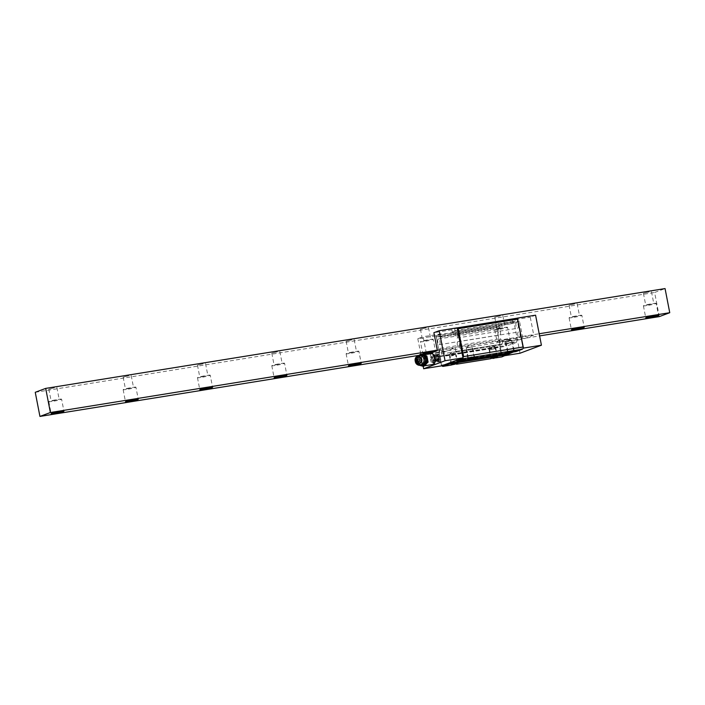 <?xml version="1.0" encoding="UTF-8"?>
<svg xmlns="http://www.w3.org/2000/svg" width="705" height="705" viewBox="0 0 705 705"><rect width="100%" height="100%" fill="white"/><g stroke="black" fill="none" stroke-linecap="round" stroke-linejoin="round"><path stroke-width="0.53" stroke-dasharray="3.52 2.64" d="M418.03 355.496L423.308 354.641M429.371 353.663L539.607 335.897M659.307 316.607L654.619 292.478L665.062 288.574M35.25 392.297L654.619 292.478M437.276 350.165L539.193 333.747M505.97 339.678A6.504 0.476 169 0 0 497.113 341.846A6.504 0.476 169 0 0 501.017 341.537A6.504 0.476 169 0 0 509.882 339.369A6.504 0.476 169 0 0 505.97 339.678M433.637 352.068A6.504 0.476 169 0 0 435.558 351.354L433.205 339.281A6.504 0.476 -11 0 1 424.348 341.449A6.504 0.476 169 0 1 420.444 341.766L422.788 353.831M649.023 291.94L643.418 293.306L649.023 291.94M574.698 303.917L569.094 305.283L574.698 303.917M500.374 315.893L494.769 317.268L500.374 315.893M426.049 327.869L420.444 329.244L426.049 327.869M351.724 339.854L346.12 341.22L351.724 339.854M277.4 351.83L271.795 353.196L277.4 351.83M203.075 363.806L197.471 365.172L203.075 363.806M128.751 375.783L123.146 377.157L128.751 375.783M54.426 387.759L48.821 389.134L54.426 387.759M651.367 304.005L645.762 305.371L651.367 304.005M656.179 303.344A6.504 0.476 -11 0 0 652.275 303.661A6.504 0.476 169 0 0 643.409 305.829A6.504 0.476 169 0 0 647.322 305.512A6.504 0.476 -11 0 0 656.179 303.344L658.523 315.408M577.042 315.981L571.438 317.347L577.042 315.981M581.854 315.329A6.504 0.476 -11 0 0 577.95 315.637A6.504 0.476 169 0 0 569.085 317.805A6.504 0.476 169 0 0 572.998 317.497A6.504 0.476 -11 0 0 581.854 315.329L584.207 327.384M502.718 327.957L497.113 329.332L502.718 327.957M507.529 327.305A6.504 0.476 -11 0 0 503.626 327.613A6.504 0.476 169 0 0 494.76 329.781A6.504 0.476 169 0 0 498.673 329.473A6.504 0.476 -11 0 0 507.529 327.305L509.882 339.369M428.393 339.933L422.788 341.308L428.393 339.933M433.205 339.281A6.504 0.476 -11 0 0 429.301 339.59A6.504 0.476 169 0 0 420.444 341.766M354.069 351.91L348.464 353.284L354.069 351.91M358.88 351.257A6.504 0.476 -11 0 0 354.976 351.575A6.504 0.476 169 0 0 346.12 353.743A6.504 0.476 169 0 0 350.024 353.425A6.504 0.476 -11 0 0 358.88 351.257L361.233 363.322M279.744 363.895L274.139 365.26L279.744 363.895M284.556 363.234A6.504 0.476 -11 0 0 280.652 363.551A6.504 0.476 169 0 0 271.795 365.719A6.504 0.476 169 0 0 275.699 365.41A6.504 0.476 -11 0 0 284.556 363.234L286.909 375.298M205.419 375.871L199.815 377.237L205.419 375.871M210.24 375.219A6.504 0.476 -11 0 0 206.327 375.527A6.504 0.476 169 0 0 197.471 377.695A6.504 0.476 169 0 0 201.374 377.387A6.504 0.476 -11 0 0 210.24 375.219L212.584 387.283M131.095 387.847L125.49 389.222L131.095 387.847M135.915 387.195A6.504 0.476 -11 0 0 132.002 387.503A6.504 0.476 169 0 0 123.146 389.671A6.504 0.476 169 0 0 127.05 389.363A6.504 0.476 -11 0 0 135.915 387.195L138.259 399.259M56.77 399.823L51.174 401.198L56.77 399.823M61.591 399.171A6.504 0.476 -11 0 0 57.678 399.488A6.504 0.476 169 0 0 48.821 401.656A6.504 0.476 169 0 0 52.725 401.339A6.504 0.476 -11 0 0 61.591 399.171L63.935 411.235M441.427 365.49L439.92 356.642L441.656 365.833M441.559 365.093L501.264 355.47L502.11 356.095L496.223 326.089L514.183 323.19L519.506 321.198L522.995 339.167L533.747 335.139L530.257 317.18L535.58 315.188M439.92 356.642L499.625 347.027L501.264 355.47M451.244 365.058L456.514 364.203M490.891 358.669L496.153 357.814M501.837 356.906L502.11 356.095L523.277 348.173M441.603 365.86L436.131 335.695L496.584 325.948L501.872 355.752M439.62 356.245L436.131 335.695M441.744 337.193L440.96 336.047L438.616 336.919L438.219 334.91L441.092 333.835L441.744 337.193L502.198 327.446L501.546 324.097L519.506 321.198M454.716 328.742L455.104 330.751L452.76 331.632L452.495 333.165L451.843 329.817L454.716 328.742L515.17 318.995L512.297 320.07L530.257 317.18M457.219 328.23L462.824 357.92M445.287 355.417L445.657 355.999L455.906 352.165L455.333 347.776L444.582 351.804L445.287 355.417L505.741 345.679L505.036 342.057L515.787 338.03L533.747 335.139M435.769 335.827L417.809 338.726L423.132 336.734L426.516 354.13M423.185 366.38L417.809 338.726M499.625 347.027L500.074 346.499M439.647 356.095L500.101 346.349M502.057 356.113L505.362 355.584M520.017 353.223L514.183 323.19M438.219 334.91L498.673 325.172L499.061 327.182L501.414 326.3L502.198 327.446M498.673 325.172L501.546 324.097M452.495 333.165L512.949 323.419L513.205 321.885L515.558 321.004L515.17 318.995M512.949 323.419L512.297 320.07M456.038 351.398L516.492 341.652L515.787 338.03M516.492 341.652L516.36 342.418L506.128 346.252L505.741 345.679M513.328 352.015L516.316 350.896L516.086 351.566M490.812 358.44L497.527 357.135M451.174 364.829L457.889 363.524M467.873 358.581L474.597 357.268M507.512 352.192L514.236 350.887M426.56 354.368L428.191 354.113M441.092 333.835L423.132 336.734M438.616 336.919L499.061 327.182M440.96 336.047L501.414 326.3M444.582 351.804L426.622 354.694M505.036 342.057L522.995 339.167M455.333 347.776L437.373 350.667M451.843 329.817L433.883 332.707M452.76 331.632L513.205 321.885M455.104 330.751L515.558 321.004M435.928 336.919L496.373 327.182M456.109 360.599L516.316 350.896M492.927 357.453L496.849 356.501L492.927 357.453M494.919 346.693L491.79 345.573L489.314 347.776L494.945 346.71L489.296 347.812L491.2 357.594M455.483 363.022L451.561 363.983L455.483 363.022M453.579 353.24L449.658 354.201L453.579 353.24M472.183 356.774L468.27 357.735L472.183 356.774M472.006 346.851L466.366 347.944L472.006 346.851L473.91 356.633L474.703 357.162M509.636 351.205L513.548 350.244L509.636 351.205M507.732 341.423L511.645 340.462L507.732 341.423M439.62 351.619A2.873 1.154 80.8 0 1 440.264 348.367A2.873 1.154 80.8 0 1 441.815 350.799A2.873 1.154 80.8 0 1 441.171 354.042A2.873 1.154 80.8 0 1 439.62 351.619M500.074 341.872A2.873 1.154 80.8 0 1 500.709 338.629A2.873 1.154 80.8 0 1 502.26 341.053A2.873 1.154 80.8 0 1 501.625 344.304A2.873 1.154 80.8 0 1 500.074 341.872M500.444 331.667A2.873 1.154 80.8 0 1 499.801 334.919A2.873 1.154 80.8 0 1 498.25 332.487A2.873 1.154 80.8 0 1 498.884 329.244A2.873 1.154 80.8 0 1 500.444 331.667M439.99 341.414A2.873 1.154 80.8 0 1 439.347 344.666A2.873 1.154 80.8 0 1 437.796 342.233A2.873 1.154 80.8 0 1 438.439 338.982A2.873 1.154 80.8 0 1 439.99 341.414M457.369 344.974A2.873 1.154 80.8 0 1 458.003 341.722A2.873 1.154 80.8 0 1 459.563 344.155A2.873 1.154 80.8 0 1 458.92 347.406A2.873 1.154 80.8 0 1 457.369 344.974M517.822 335.227A2.873 1.154 80.8 0 1 518.457 331.985A2.873 1.154 80.8 0 1 520.008 334.408A2.873 1.154 80.8 0 1 519.374 337.66A2.873 1.154 80.8 0 1 517.822 335.227M518.184 325.031A2.873 1.154 80.8 0 1 517.549 328.274A2.873 1.154 80.8 0 1 515.998 325.851A2.873 1.154 80.8 0 1 516.633 322.599A2.873 1.154 80.8 0 1 518.184 325.031M457.739 334.769A2.873 1.154 80.8 0 1 457.096 338.021A2.873 1.154 80.8 0 1 455.545 335.589A2.873 1.154 80.8 0 1 456.179 332.346A2.873 1.154 80.8 0 1 457.739 334.769M495.844 348.481L489.129 349.795L495.844 348.481L497.501 356.994M493.588 348.728L491.394 349.548L493.588 348.728M507.882 343.379L512.553 342.233L507.882 343.379M510.288 342.48L508.093 343.3L510.288 342.48M454.152 355.038L449.49 356.184L454.152 355.038M451.755 355.937L453.941 355.117L451.755 355.937M466.19 349.927L472.914 348.623L466.19 349.927L467.847 358.44M468.455 349.689L470.649 348.869L468.455 349.689M434.879 362.493A4.715 1.886 80.8 0 1 433.082 363.181A4.715 1.886 80.8 0 1 431.398 359.524A4.715 1.886 80.8 0 1 431.619 354.967A4.715 1.886 80.8 0 1 433.645 354.862M431.68 359.418A3.974 1.586 80.8 0 1 432.562 354.932A3.974 1.586 80.8 0 1 434.712 358.281A3.974 1.586 80.8 0 1 433.831 362.767A3.974 1.586 80.8 0 1 431.68 359.418M431.768 353.531A5.481 2.194 -99.2 0 0 430.552 359.717A5.481 2.194 -99.2 0 0 433.513 364.344M419.449 360.978A3.049 2.829 89.7 0 1 421.643 357.373A3.049 2.829 89.7 0 1 424.992 359.735A3.049 2.829 89.7 0 1 422.806 363.339A3.049 2.829 89.7 0 1 419.449 360.978M419.123 363.789A5.367 4.988 89.7 0 1 419.519 356.219A5.367 4.988 89.7 0 1 426.551 356.642A5.367 4.988 89.7 0 1 426.164 364.221A5.367 4.988 89.7 0 1 419.123 363.789M423.59 366.362L417.483 364.282L416.338 358.404L419.44 355.029M421.458 354.077L417.052 358.14L418.118 364.282M417.483 364.282L420.224 365.498M420.612 365.49A5.367 4.988 89.7 0 1 418.25 356.228A5.367 4.988 89.7 0 1 425.282 356.651M420.515 354.976A5.376 4.997 89.7 0 0 416.681 361.321A5.376 4.997 -90.3 0 0 420.577 365.49M433.813 362.511L432.729 359.25L432.791 356.695L434.077 354.685L436.562 357.981L436.844 360.352L436.016 362.414L434.906 361.489L434.165 359.012L434.174 356.342L435.373 354.474L437.805 357.787L437.25 362.22L436.148 361.295L435.399 358.819L435.408 356.14L436.606 354.28L439.048 357.585L438.492 362.017L437.382 361.092L436.642 358.616L436.651 355.946L438.272 354.121L436.536 356.589L437.074 360.511L438.369 360.308L437.655 356.404L435.293 356.783L435.84 360.722L437.135 360.511L436.413 356.607L434.051 356.994L434.597 360.916L435.893 360.704L435.161 356.748L432.703 357.171L433.452 361.965M437.867 355.84C438.387 354.157 439.092 354.13 439.982 355.761L440.599 360.96A3.701 1.48 80.8 0 1 440.555 361.031A3.701 1.48 80.8 0 1 438.633 360.352A3.701 1.48 80.8 0 1 437.867 355.84L438.607 360.854L439.779 361.815A3.974 1.586 -99.2 0 0 440.396 361.304A3.974 1.586 -99.2 0 0 440.81 359.717L439.823 355.435L438.096 354.042L436.888 358.581L438.739 361.982L439.497 360.748L439.294 357.541L438.58 355.637L436.606 354.28M439.779 361.815A3.974 1.586 -99.2 0 1 439.391 361.762C441.365 362.89 440.625 354.703 438.272 354.121M439.823 355.435L440.114 355.99L437.77 356.386L438.316 360.317L439.612 360.105L438.889 356.21L437.285 354.28C435.928 354.245 435.382 355.743 435.646 358.774L437.497 362.176L438.254 360.96L438.052 357.743L437.338 355.831L435.619 354.439L434.412 358.977L436.263 362.379L437.021 361.154L436.818 357.946L436.104 356.034L434.377 354.633L433.17 359.18L435.02 362.582L435.778 361.348L434.862 356.192L433.196 354.826L432.121 359.347C432.773 361.647 433.328 362.723 433.778 362.573M440.748 360.458L440.599 360.96M438.739 358.096A1.71 0.687 80.8 0 1 439.118 356.157A1.71 0.687 80.8 0 1 440.043 357.602A1.71 0.687 80.8 0 1 439.664 359.541A1.71 0.687 80.8 0 1 438.739 358.096M423.872 360.493A1.71 0.687 80.8 0 1 424.251 358.554A1.71 0.687 80.8 0 1 425.177 359.999A1.71 0.687 80.8 0 1 424.798 361.938A1.71 0.687 80.8 0 1 423.872 360.493M455.906 352.165L516.36 342.418M445.683 355.99L506.128 346.252M425.838 364.652A5.481 2.194 -99.2 0 0 425.996 359.568A5.481 2.194 80.8 0 0 423.035 354.941A5.481 2.194 80.8 0 0 421.819 361.127A5.481 2.194 -99.2 0 0 424.78 365.754M421.211 354.13L420.577 354.139M418.285 364.485L417.651 364.485M416.972 358.396L416.338 358.404M417.052 358.14L416.417 358.14M425.071 359.347A4.336 4.027 89.7 0 1 421.951 364.476A4.336 4.027 89.7 0 1 417.193 361.11A4.336 4.027 89.7 0 1 420.303 355.981A4.336 4.027 89.7 0 1 425.071 359.347M424.983 359.339A4.38 4.071 89.7 0 1 421.837 364.52A4.38 4.071 89.7 0 1 417.016 361.119A4.38 4.071 89.7 0 1 420.171 355.937A4.38 4.071 89.7 0 1 424.983 359.339M436.844 360.352L435.954 359.999L435.857 360.519M643.418 293.306L645.762 305.371M651.482 291.738L653.826 303.802M643.409 305.829L645.762 317.893M569.094 305.283L571.438 317.347M577.157 303.714L579.51 315.778M569.085 317.805L571.438 329.869M494.769 317.268L497.113 329.332M502.832 315.699L505.185 327.763M494.76 329.781L497.113 341.846M420.444 329.244L422.788 341.308M428.508 327.675L430.861 339.739M346.12 341.22L348.464 353.284M354.183 339.651L356.536 351.716M346.12 353.743L348.464 365.807M271.795 353.196L274.139 365.26M279.859 351.628L282.212 363.692M271.795 365.719L274.139 377.783M197.471 365.172L199.815 377.237M205.543 363.613L207.887 375.668M197.471 377.695L199.815 389.759M123.146 377.157L125.49 389.222M131.218 375.589L133.562 387.653M123.146 389.671L125.49 401.735M48.821 389.134L51.174 401.198M56.894 387.565L59.238 399.629M48.821 401.656L51.165 413.72M445.657 355.999L506.111 346.252M491.209 357.576L490.662 358.378M496.84 356.483L497.633 357.021M494.945 346.71L496.849 356.501M457.201 362.872L457.994 363.41M451.57 363.965L451.024 364.767M451.561 363.983L449.658 354.201M457.21 362.89L455.307 353.099M449.675 354.166L452.152 351.962L455.28 353.082M468.27 357.717L467.732 358.51M466.366 347.944L468.27 357.735M466.384 347.918L468.86 345.706L471.98 346.825M507.908 351.328L507.371 352.121M511.645 340.462L513.548 350.244L514.342 350.773M507.908 351.346L506.005 341.555M511.618 340.445L508.499 339.317L506.023 341.528M440.264 348.367L500.709 338.629M441.171 354.042L501.625 344.304M439.347 344.666L499.801 334.919M438.439 338.982L498.884 329.244M458.003 341.722L518.457 331.985M458.92 347.406L519.374 337.66M457.096 338.021L517.549 328.274M456.179 332.346L516.633 322.599M489.129 349.795L490.786 358.299M507.485 352.051L505.829 343.538M514.209 350.746L512.553 342.233M457.862 363.383L456.205 354.871M451.138 364.688L449.49 356.184M472.914 348.623L474.562 357.127M424.516 365.789A5.481 5.481 0 0 1 418.532 361.392A5.481 5.481 0 0 1 423.035 354.941L423.811 354.818M424.956 359.347C426.217 364.741 418.021 366.574 417.193 361.11C415.932 355.717 424.128 353.884 424.956 359.347M432.562 354.932L433.196 354.826M439.497 360.748L439.612 360.105M438.58 355.637L438.889 356.21M437.77 356.386L437.858 355.928M438.316 360.317L438.607 360.854M434.174 356.342L434.051 356.994M436.148 361.295L435.84 360.722M435.408 356.14L435.293 356.783M437.391 361.092L437.074 360.511M436.651 355.954L436.536 356.589M434.597 360.916L434.906 361.489M433.831 362.767L435.02 362.573M438.254 360.96L438.369 360.308M437.338 355.831L437.655 356.404M437.021 361.154L437.135 360.511M436.104 356.034L436.413 356.607M435.778 361.348L435.893 360.704M434.862 356.192L435.161 356.748M432.791 356.695L432.703 357.171M424.251 358.554L439.118 356.157M424.798 361.938L439.664 359.541"/><path stroke-width="1.06" d="M39.938 416.426L35.25 392.297L45.693 388.393L50.381 412.522L39.938 416.426L418.03 355.496M423.308 354.641L429.371 353.663M539.607 335.897L659.307 316.607L669.75 312.703L539.193 333.747M50.381 412.522L437.276 350.165M654.619 315.725A6.504 0.476 169 0 0 645.762 317.893A6.504 0.476 169 0 0 649.666 317.576A6.504 0.476 169 0 0 658.523 315.408A6.504 0.476 169 0 0 654.619 315.725M580.294 327.702A6.504 0.476 169 0 0 571.438 329.869A6.504 0.476 169 0 0 575.342 329.561A6.504 0.476 169 0 0 584.207 327.384A6.504 0.476 169 0 0 580.294 327.702M435.558 351.354A6.504 0.476 169 0 0 435.558 351.346A6.504 0.476 169 0 0 431.645 351.654A6.504 0.476 169 0 0 422.788 353.831A6.504 0.476 169 0 0 426.692 353.513A6.504 0.476 169 0 0 433.637 352.068M357.32 363.639A6.504 0.476 169 0 0 348.464 365.807A6.504 0.476 169 0 0 352.368 365.49A6.504 0.476 169 0 0 361.233 363.322A6.504 0.476 169 0 0 357.32 363.639M282.996 375.615A6.504 0.476 169 0 0 274.139 377.783A6.504 0.476 169 0 0 278.043 377.466A6.504 0.476 169 0 0 286.909 375.298A6.504 0.476 169 0 0 282.996 375.615M208.671 387.591A6.504 0.476 169 0 0 199.815 389.759A6.504 0.476 169 0 0 203.719 389.451A6.504 0.476 169 0 0 212.584 387.283A6.504 0.476 169 0 0 208.671 387.591M134.355 399.568A6.504 0.476 169 0 0 125.49 401.735A6.504 0.476 169 0 0 129.394 401.427A6.504 0.476 169 0 0 138.259 399.259A6.504 0.476 169 0 0 134.355 399.568M60.031 411.553A6.504 0.476 169 0 0 51.165 413.72A6.504 0.476 169 0 0 55.069 413.403A6.504 0.476 169 0 0 63.935 411.235A6.504 0.476 169 0 0 60.031 411.553M45.693 388.393L665.062 288.574L669.75 312.703M428.191 354.113L437.373 350.667L433.883 332.707L439.206 330.715L457.166 327.825L463.009 357.849L441.656 365.833L442.872 366.406L451.244 365.058M456.514 364.203L490.891 358.669M496.153 357.814L501.837 356.906L513.328 352.015M441.656 365.833L423.643 368.75L423.185 366.38M505.362 355.584L520.017 353.223L541.422 345.212L523.454 348.103L522.37 349.213L516.086 351.566L457.122 361.075L463.414 358.722L522.37 349.213M457.175 327.86L517.435 318.149L523.277 348.173M517.435 318.149L523.454 348.103M442.872 366.406L449.288 364L508.252 354.5M497.527 357.135L490.812 358.44M457.889 363.524L451.174 364.829M474.597 357.268L467.873 358.581M514.236 350.887L507.512 352.192M463.414 358.722L462.824 357.92M449.288 364L448.803 363.331L456.109 360.599L457.122 361.075M463.009 357.849L445.049 360.74L423.643 368.75M439.206 330.715L445.049 360.74M517.62 318.078L535.58 315.188L541.422 345.212M457.254 328.248L458.232 328.706L517.444 319.162L517.673 318.493M517.444 319.162L523.357 347.715M458.232 328.706L463.652 356.589L462.921 357.426M463.652 356.589L522.863 347.045M448.803 363.331L509.001 353.628M492.901 358.475L497.571 357.329L492.901 358.475M509.609 352.218L514.271 351.081L509.609 352.218M455.871 363.886L451.209 365.023L455.871 363.886M472.579 357.638L467.909 358.774L472.579 357.638M433.02 354.13L433.645 354.862A4.715 1.886 80.8 0 1 434.994 358.175A4.715 1.886 80.8 0 1 434.879 362.493L434.509 363.383A5.481 2.194 -99.2 0 0 434.729 358.158A5.481 2.194 -99.2 0 0 433.02 354.13A5.481 2.194 -99.2 0 0 431.768 353.531L423.811 354.818M424.516 365.789A5.481 5.481 0 0 0 424.78 365.754L433.513 364.344A5.481 2.194 -99.2 0 0 434.509 363.383M422.947 366.362L423.837 366.309L428.076 362.044L426.851 356.034L421.458 354.077L426.252 356.043L427.442 362.044L423.203 366.309L420.224 365.498M419.44 355.029L420.577 354.139M425.282 356.651A5.367 4.988 89.7 0 1 420.612 365.49M420.577 365.49A5.376 4.997 -90.3 0 0 426.454 359.127A5.376 4.997 89.7 0 0 420.515 354.976M421.863 359.576A3.243 3.014 -90.3 0 0 418.294 357.065A3.243 3.014 -90.3 0 0 415.968 360.907A3.243 3.014 -90.3 0 0 419.537 363.419A3.243 3.014 -90.3 0 0 421.863 359.576M421.387 359.673A2.811 2.608 -90.3 0 0 418.303 357.497A2.811 2.608 -90.3 0 0 416.285 360.819A2.811 2.608 -90.3 0 0 419.369 362.987A2.811 2.608 -90.3 0 0 421.387 359.673M420.101 359.955A1.392 1.295 89.7 0 1 419.105 361.612A1.392 1.295 89.7 0 1 417.563 360.528A1.392 1.295 89.7 0 1 418.567 358.871A1.392 1.295 89.7 0 1 420.101 359.955M424.78 365.754A5.481 2.194 -99.2 0 0 425.838 364.652M426.763 355.954L426.128 355.963M426.93 356.166L426.296 356.166M423.59 366.362L423.132 366.362M427.997 362.3L427.362 362.308M428.076 362.044L427.442 362.044M415.351 361.198A4.724 4.389 -90.3 0 0 420.541 364.864A4.724 4.389 -90.3 0 0 423.943 359.277A4.724 4.389 89.7 0 0 418.744 355.611A4.724 4.389 89.7 0 0 415.351 361.198M421.361 354.069L420.762 354.069M423.652 366.38L423.044 366.38M425.238 359.197C426.904 365.745 416.223 368.01 415.263 361.268C413.606 354.721 424.287 352.456 425.238 359.197"/></g></svg>
